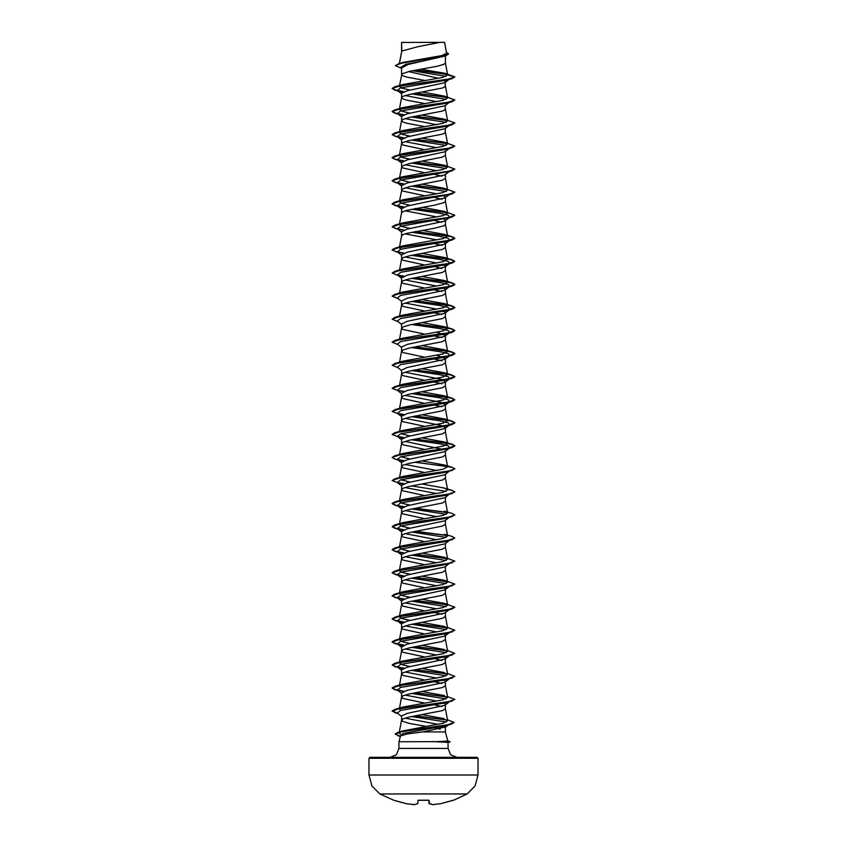 <?xml version="1.0" encoding="UTF-8"?>
<svg xmlns="http://www.w3.org/2000/svg" width="847" height="847" viewBox="0 0 847 847"><rect width="100%" height="100%" fill="white"/><g stroke="black" fill="none" stroke-linecap="round" stroke-linejoin="round"><path stroke-width="1.27" d="M453.389 800.214L440.641 803.729L452.51 800.479L440.641 803.729L432.51 804.608M393.611 800.214L379.88 793.946L467.121 793.946L475.103 785.963L478.015 775.058L478.015 758.309L368.985 758.309L368.985 775.058L478.015 775.058M379.88 793.946L371.897 785.963L368.985 775.058M453.441 800.33L467.121 793.946M447.841 741.04L450.032 741.633L436.629 741.633L447.841 741.051L445.363 731.924L423.108 731.924L407.333 733.957L400.525 735.937L398.979 741.728L436.629 741.633M478.015 758.309L477.083 757.366L369.917 757.366L368.985 758.309M456.967 757.366L450.646 754.751L448.021 748.43L398.979 748.43L396.354 754.751L390.033 757.366M398.979 741.728L398.979 748.43M436.861 741.728L448.021 742.353L448.021 748.43M401.774 42.466L444.569 42.35L440.069 42.35L417.91 46.68L401.774 51.021L401.605 42.466L401.605 51.423M399.445 63.398L401.774 51.021L399.318 63.43M401.192 68.205L395.327 65.632L401.234 63.197L445.649 55.891L408.01 64.478L401.605 67.961L401.605 74.483M445.395 55.966L445.395 63.006L444.072 64.287L437.571 66.214L409.429 71.339L401.933 73.901L399.35 86.362L402.484 84.573L442.621 77.352L447.661 74.938L444.919 73.297L420.779 69.232M448.974 79.491L444.887 82.688L407.206 90.735L401.605 93.424L401.605 97.543M445.395 82.286L445.067 86.712L442.462 87.993L409.429 94.398L402.928 96.314L401.616 97.479L399.35 109.422L402.484 107.633L442.96 100.327L447.65 97.892L444.516 96.103L422.251 92.037M448.974 102.551L444.887 105.737L407.206 113.794L401.605 116.484L401.605 120.602M445.395 105.346L445.067 109.771L442.462 111.052L409.429 117.458L402.928 119.374L401.616 120.539L399.35 132.481L402.484 130.692L442.96 123.387L447.65 120.952L444.516 119.162L422.251 115.097M448.974 125.61L444.897 128.797L407.216 136.854L401.605 139.543L401.605 143.715L402.928 144.996L424.749 149.686M445.395 128.405L445.067 132.831L442.462 134.112L409.429 140.517L402.928 142.434L401.605 143.715M410.107 182.306L402.039 180.453L399.35 178.601L401.933 166.139L409.429 163.577L442.462 157.171L445.395 155.245L445.395 151.073L444.887 151.857L407.206 159.914L401.605 162.603L401.605 166.774L402.928 168.055L424.749 172.746M410.107 205.366L402.029 203.513L399.35 201.66L401.933 189.188L409.429 186.626L442.462 180.231L445.395 178.304L445.395 174.133L444.887 174.916L407.206 182.973L401.605 185.662L401.605 189.834L402.928 191.115L424.749 195.805M445.395 197.192L444.897 197.976L407.216 206.033L401.605 208.722L401.605 212.893L402.928 211.612L406.729 210.331L434.447 205.207L444.072 202.645L445.395 201.364L445.395 197.192L442.96 195.445M445.395 220.252L444.887 221.035L407.206 229.092L401.605 231.782L401.605 235.953L402.928 234.672L406.729 233.391L434.447 228.267L444.072 225.704L445.395 224.423L445.395 220.252L442.96 218.505M442.96 241.564L445.395 243.311L444.897 244.095L407.206 252.152L401.605 254.841L401.605 259.013L402.928 260.294L424.749 264.984M445.395 243.311L445.395 247.483L442.462 249.399L409.429 255.805L402.928 257.732L401.605 259.013M442.96 264.613L445.395 266.371L444.897 267.154L407.206 275.211L401.605 277.901L401.605 282.072L402.928 283.353L424.749 288.044M445.395 266.371L445.395 270.542L442.462 272.459L409.429 278.864L402.928 280.791L401.605 282.072M442.96 287.673L445.395 289.43L444.887 290.214L407.206 298.271L401.605 300.96L401.605 305.132L402.928 306.413L424.749 311.103M445.395 289.43L445.395 293.602L442.462 295.518L409.429 301.924L402.928 303.851L401.605 305.132M442.96 310.733L445.395 312.49L444.887 313.274L407.206 321.331L401.605 324.02L401.605 328.191L402.928 329.472L424.749 334.163M445.395 312.49L445.395 316.662L442.462 318.578L409.429 324.983L402.928 326.91L401.605 328.191M436.893 332.193L445.395 335.55L444.887 336.333L407.206 344.39L401.605 347.079L401.605 351.251L402.928 352.532L424.749 357.222M445.395 335.55L445.395 339.721L442.462 341.637L409.429 348.043L402.928 349.97L401.605 351.251M436.893 355.253L445.395 358.609L444.887 359.393L407.206 367.45L401.605 370.139L401.605 374.31L402.928 375.592L424.749 380.282M445.395 358.609L445.395 362.781L442.462 364.697L409.429 371.102L402.928 373.029L401.605 374.31M405.046 372.225L441.012 379.297L445.395 381.658L444.897 382.452L407.216 390.509L401.605 393.188L401.605 397.37L402.928 398.651L424.749 403.341M445.395 381.658L445.395 385.84L442.462 387.757L409.429 394.162L402.928 396.089L401.605 397.37M405.046 395.284L441.022 402.367L445.395 404.718L444.887 405.512L407.206 413.569L401.605 416.248L401.605 420.43L402.928 421.711L424.749 426.401M445.395 404.718L445.395 408.9L442.462 410.816L409.429 417.222L402.928 419.149L401.605 420.43M405.046 418.344L441.022 425.427L445.395 427.777L444.887 428.571L407.206 436.629L401.605 439.307L401.605 443.489L402.928 444.77L424.749 449.461M445.395 427.777L445.395 431.959L442.462 433.876L409.429 440.281L402.928 442.208L401.605 443.489M411.758 439.794L439.498 443.849L448.254 445.871L449.672 447.894L444.887 451.631L407.206 459.688L401.605 462.367L401.605 466.549L402.928 467.83L424.749 472.52M445.395 451.239L445.395 455.019L442.462 456.935L409.429 463.341L402.928 465.268L401.605 466.549M449.143 471.281L444.887 474.691L407.206 482.748L401.605 485.426L401.605 489.608L402.928 490.889L424.749 495.58M445.395 474.299L445.395 478.079L442.462 479.995L409.429 486.4L402.928 488.327L401.605 489.608M449.143 494.341L444.897 497.75L407.206 505.807L401.605 508.486L401.605 512.668L402.928 513.949L424.749 518.639M445.395 497.348L445.395 501.138L442.462 503.054L409.429 509.46L402.928 511.387L401.605 512.668M449.63 517.104L444.897 520.81L407.206 528.867L401.605 531.545L401.605 535.728L402.928 537.009L424.749 541.699M445.395 520.407L445.395 524.198L442.462 526.114L409.429 532.519L402.928 534.446L401.605 535.728M448.974 540.672L444.887 543.869L407.206 551.926L401.605 554.605L401.605 558.787L402.928 560.068L424.749 564.758M445.395 543.467L445.395 547.257L442.462 549.174L409.429 555.579L402.928 557.506L401.605 558.787M448.974 563.731L444.897 566.929L407.206 574.986L401.605 577.665L401.605 581.847L402.928 583.128L424.749 587.818M445.395 566.527L445.395 570.317L442.462 572.233L409.429 578.639L402.928 580.566L401.605 581.847M444.347 588.051L445.395 589.194L444.887 589.988L407.206 598.046L401.605 600.724L401.605 604.896L402.928 606.177L424.749 610.878M445.395 589.586L445.395 593.376L442.462 595.293L409.429 601.698L402.928 603.615L401.605 604.896M410.107 643.498L402.039 641.634L399.35 639.781L401.933 627.32L409.429 624.758L442.462 618.352L445.395 616.425L445.395 612.254L444.887 613.048L407.206 621.105L401.605 623.784L401.605 627.955L402.928 629.236L424.749 633.937M444.347 634.17L445.395 635.314L444.897 636.108L407.216 644.154L401.605 646.843L401.605 651.015L402.928 652.296L424.749 656.997M445.395 635.314L445.395 639.485L442.462 641.412L409.429 647.817L402.928 649.734L401.605 651.015M444.347 657.23L445.395 658.373L444.887 659.167L407.206 667.224L401.605 669.903L401.605 674.074L402.928 675.355L424.749 680.056M445.395 658.373L445.395 662.545L442.462 664.472L409.429 670.877L402.928 672.793L401.605 674.074M444.347 680.289L445.395 681.433L444.887 682.227L407.206 690.284L401.605 692.962L401.605 697.134L402.928 698.415L424.749 703.116M445.395 681.433L445.395 685.604L442.462 687.531L409.429 693.937L402.928 695.853L401.605 697.134M444.347 703.349L445.395 704.492L444.887 705.286L407.206 713.333L401.605 716.022L401.605 720.194L402.928 721.475L409.429 723.402L426.348 726.44M445.395 704.492L445.395 708.664L442.462 710.591L409.429 716.996L402.928 718.912L401.605 720.194M428.37 58.062L430.879 58.507M408.423 71.561L438.428 78.252M444.601 80.698L445.395 81.894L448.254 79.703M401.605 74.536L402.928 75.817L406.729 77.098L424.749 80.507M431.451 81.661L432.086 81.778M405.046 95.51L436.893 101.608M401.605 97.596L402.928 98.877L406.729 100.158L424.749 103.567M431.451 104.721L432.086 104.837M405.046 118.569L436.893 124.668M401.605 120.655L402.928 121.936L406.729 123.217L424.749 126.627M405.046 141.629L436.893 147.717M405.046 164.689L436.893 170.776M435.242 174.62L441.954 176.218M405.046 187.748L436.893 193.836M435.242 197.679L441.954 199.278M405.046 210.808L436.893 216.896M431.451 220.019L432.086 220.135M435.242 220.739L441.954 222.338M405.046 233.867L436.893 239.955M431.451 243.078L432.086 243.195M435.242 243.798L441.954 245.397M405.046 256.927L436.893 263.015M431.451 266.138L432.086 266.254M435.242 266.858L441.954 268.457M405.046 279.986L436.893 286.074M431.451 289.198L441.954 291.516M405.046 303.046L436.893 309.134M431.451 312.257L441.954 314.576M431.451 335.317L441.954 337.635M431.451 358.376L441.954 360.695M431.451 381.436L441.954 383.755M431.451 404.495L441.954 406.814M431.451 427.555L435.242 428.264M405.046 441.403L444.347 449.704M431.451 450.615L435.242 451.324M405.046 464.463L436.893 470.551M431.451 473.674L432.086 473.791M405.046 487.523L436.893 493.61M431.451 496.734L432.086 496.85M405.046 510.572L436.893 516.67M431.451 519.793L432.086 519.91M405.046 533.631L436.893 539.73M405.046 556.691L436.893 562.789M431.451 565.912L432.086 566.029M405.046 579.75L436.893 585.849M431.451 588.972L432.086 589.089M405.046 602.81L436.893 608.908M435.242 612.741L441.954 614.34M405.046 625.869L436.893 631.968M431.451 635.091L432.086 635.208M405.046 648.929L436.893 655.027M431.451 658.151L432.086 658.267M435.242 658.86L441.954 660.459M405.046 671.989L436.893 678.087M431.451 681.21L432.086 681.327M435.242 681.92L441.954 683.518M405.046 695.048L436.893 701.147M431.451 704.27L432.086 704.376M435.242 704.979L441.954 706.578M405.046 718.108L438.227 724.365M444.601 726.123L445.395 726.959L445.363 731.924M431.271 727.298L431.896 727.404M434.935 727.975L440.228 729.151M395.337 65.537L402.071 62.604L441.89 55.616L446.634 53.234L444.569 42.35M445.395 726.959L423.108 731.924M445.935 76.336L412.171 70.767M401.605 68.533L400.472 67.644L405.575 64.319L423.5 60.995M447.534 74.589L415.125 70.216M445.649 55.891L448.539 54.028M402.653 92.281L397.328 90.47L400.599 87.866L447.142 80.041L452.16 78.549L454.786 76.844L444.919 73.297M447.311 74.345L415.75 70.1M398.291 63.737L443.045 56.378L448.55 53.933L446.485 52.419M402.484 84.573L394.84 86.86L447.777 79.343L454.786 76.844L447.661 74.938M400.758 734.391L399.191 732.867L402.6 730.908L443.055 723.264L447.692 720.702L445.395 708.611M444.273 718.732L422.251 714.646M400.896 710.389L399.35 708.96L402.484 707.171L442.949 699.866L447.65 697.43L445.395 685.551M444.527 695.641L422.251 691.586M400.885 687.33L399.35 685.901L402.473 684.111L442.949 676.806L447.65 674.371L445.395 662.492M444.527 672.582L422.251 668.527M410.107 666.557L402.039 664.704L399.35 662.841L402.484 661.052L442.96 653.746L447.65 651.311L445.395 639.432M444.516 649.522L422.251 645.467M399.35 639.781L402.484 637.992L442.949 630.687L447.65 628.252L444.516 626.462L422.251 622.407M410.107 620.438L402.039 618.585L399.35 616.722L402.484 614.933L442.96 607.627L447.65 605.192L444.516 603.403L422.251 599.348M410.107 597.379L402.039 595.526L399.35 593.662L402.484 591.873L442.949 584.568L447.65 582.133L444.527 580.343L422.251 576.288M410.107 574.319L402.039 572.466L399.35 570.603L401.616 558.671M444.527 557.294L454.786 561.085L447.788 563.594L394.84 571.1L402.473 568.813L442.949 561.508L447.65 559.073L444.527 557.294L422.251 553.229M410.107 551.259L402.039 549.407L399.35 547.543L401.616 535.611M394.85 548.041L402.473 545.764L442.949 538.448L447.65 536.013L444.516 534.224L452.15 536.511L454.775 538.025L447.788 540.534L394.85 548.041L392.214 549.555L395.327 551.206L404.04 552.858M410.107 528.2L402.039 526.347L399.35 524.484L401.616 512.551M394.85 524.981L402.484 522.694L442.949 515.389L447.65 512.954L444.516 511.165L452.15 513.451L454.786 514.965L447.777 517.475L394.85 524.981L392.225 526.495L395.327 528.147L404.04 529.798M410.107 505.14L402.039 503.287L399.35 501.424L401.616 489.492M447.555 489.365L452.16 490.392L454.786 491.916L447.777 494.415L394.84 501.922L402.484 499.635L442.96 492.329L447.65 489.894L444.516 488.105L422.251 484.05M410.107 482.081L400.885 479.794M415.549 462.144L452.16 467.332L454.786 468.846L447.777 471.356L394.84 478.862L402.484 476.586L442.96 469.27L447.65 466.835L444.516 465.056L422.251 460.99M410.107 459.021L400.896 456.734M415.549 439.085L452.16 444.273L454.786 445.787L447.788 448.296L394.84 455.802L402.473 453.526L442.96 446.21L447.65 443.775L444.527 441.996L422.251 437.931M410.107 435.961L400.896 433.675M415.549 416.025L452.15 421.213L454.786 422.727L447.788 425.236L394.85 432.743L402.484 430.467L442.949 423.151L447.65 420.715L444.527 418.937L422.251 414.871M415.549 392.966L452.15 398.154L454.775 399.678L447.777 402.177L394.85 409.683L402.473 407.407L442.949 400.091L447.65 397.656L444.516 395.877L422.251 391.812M415.549 369.906L452.15 375.105L454.786 376.619L447.777 379.117L394.85 386.624L402.484 384.347L442.949 377.042L447.65 374.596L444.516 372.818L422.251 368.752M415.549 346.847L452.16 352.045L454.786 353.559L447.777 356.058L394.84 363.575L402.484 361.288L442.949 353.982L447.65 351.537L444.516 349.758L422.251 345.692M415.549 323.787L452.16 328.985L454.786 330.499L447.777 332.998L394.84 340.515L402.484 338.228L442.949 330.923L447.65 328.477L444.516 326.698L422.251 322.633M415.549 300.727L452.15 305.926L454.786 307.44L447.788 309.938L394.84 317.456L402.473 315.169L442.949 307.863L447.65 305.418L444.527 303.639L422.251 299.573M415.549 277.668L452.15 282.866L454.786 284.38L447.788 286.879L394.85 294.396L402.473 292.109L442.949 284.804L447.65 282.369L444.527 280.579L422.251 276.514M415.549 254.608L452.15 259.807L454.775 261.321L447.777 263.819L394.85 271.336L402.484 269.05L442.949 261.744L447.65 259.309L444.516 257.52L422.251 253.454M400.885 249.209L399.35 247.779L402.484 245.99L442.96 238.685L447.65 236.249L444.516 234.46L422.251 230.395M410.107 228.425L402.039 226.573L399.35 224.72L402.484 222.93L442.96 215.625L447.65 213.19L444.516 211.401L422.251 207.335M399.35 201.66L402.473 199.871L442.96 192.565L447.65 190.13L444.516 188.341L422.251 184.275M399.35 178.601L402.473 176.811L442.96 169.506L447.65 167.071L444.527 165.281L422.251 161.216M410.107 159.247L402.039 157.394L399.35 155.541L402.484 153.752L442.949 146.446L447.65 144.011L444.516 142.222L422.251 138.156M410.107 136.198L402.029 134.334L399.35 132.481M410.107 113.138L402.039 111.275L399.35 109.422M410.107 90.078L402.029 88.215L399.35 86.362M411.758 93.911L446.104 99.321M444.516 96.103L454.786 99.904L452.16 101.608L447.142 103.101L400.599 110.925L397.328 113.53L402.653 115.34M411.758 116.971L446.104 122.381M444.516 119.162L454.786 122.963L452.15 124.668L447.142 126.161L400.599 133.985L397.328 136.589L402.653 138.4M411.758 140.03L446.104 145.44M444.516 142.222L454.775 146.023L452.15 147.727L447.131 149.22L400.599 157.044L397.328 159.66L402.653 161.459M411.758 163.09L446.115 168.5M449.143 171.507L400.599 180.104L397.328 182.708L402.653 184.519M411.758 186.149L446.104 191.56M444.887 197.976L449.619 194.281M449.143 194.566L400.599 203.164L397.328 205.768L402.653 207.579M411.758 209.209L439.498 213.253L448.254 215.276L449.672 217.298M449.143 217.626L400.599 226.223L397.328 228.828L399.858 229.918M411.758 232.269L439.498 236.313L448.254 238.335L449.672 240.357L447.142 241.448L400.599 249.283L397.328 251.887L399.858 252.978M411.758 255.328L439.498 259.373L448.254 261.395L449.672 263.417L447.131 264.518L400.599 272.342L397.328 274.947L401.605 278.292M399.869 276.048L402.653 276.757M411.758 278.388L439.498 282.432L448.254 284.454L449.672 286.477L447.131 287.578L400.599 295.402L397.328 298.006L401.605 301.352M411.758 301.447L439.508 305.492L448.254 307.514L449.672 309.536L447.131 310.627L400.599 318.461L397.328 321.066L401.605 324.412M411.758 324.496L439.498 328.551L448.254 330.574L449.672 332.596L447.142 333.686L400.599 341.521L397.328 344.126L401.605 347.471M411.758 347.556L439.498 351.611L448.254 353.633L449.672 355.655L447.142 356.746L400.599 364.581L397.328 367.185L401.605 370.531M411.758 370.615L439.498 374.67L448.254 376.693L449.672 378.715L447.142 379.805L400.599 387.64L397.328 390.245L399.869 391.335L392.214 388.339L399.212 385.83L452.15 378.323L454.786 376.809L451.504 375.115L442.346 373.411L414.914 370.023M411.758 393.675L439.498 397.73L448.254 399.752L449.672 401.774L447.131 402.865L400.599 410.7L397.328 413.304L402.653 415.115M411.758 416.735L439.508 420.79L448.254 422.812L449.672 424.834L447.131 425.925L400.599 433.759L397.328 436.364L402.653 438.174M449.672 447.894L447.142 448.984L400.599 456.819L397.328 459.423L402.653 461.234M454.775 468.952L447.142 472.044L400.599 479.878L397.328 482.483L402.653 484.293M411.758 485.913L446.104 491.324M454.775 492.012L447.142 495.103L400.599 502.927L397.328 505.543L402.653 507.342M411.758 508.973L446.115 514.383M449.619 517.104L449.143 517.401M454.765 515.071L447.131 518.163L400.599 525.998L397.328 528.602L402.653 530.402M411.758 532.032L446.104 537.443M449.619 540.164L449.143 540.46M454.765 538.12L447.131 541.222L400.599 549.057L397.328 551.662L402.653 553.462M411.758 555.092L446.104 560.502M454.775 561.18L447.131 564.282L400.599 572.117L397.328 574.721L402.653 576.521M411.758 578.152L446.115 583.562M454.775 584.239L447.142 587.342L400.599 595.166L397.328 597.781L402.653 599.581M411.758 601.211L446.104 606.621M444.516 603.403L454.786 607.204L452.16 608.908L447.142 610.401L400.599 618.225L397.328 620.84L402.653 622.64M411.758 624.271L446.104 629.681M454.775 630.359L447.142 633.461L400.599 641.285L397.328 643.9L402.653 645.7M411.758 647.33L446.104 652.741M454.765 653.418L447.131 656.52L400.599 664.344L397.328 666.96L402.653 668.759M411.758 670.39L446.104 675.8M449.619 678.521L449.143 678.818M454.775 676.478L447.131 679.58L400.599 687.404L397.328 690.019L399.869 691.11M411.758 693.449L446.104 698.86M454.775 699.537L447.142 702.639L400.599 710.464L397.328 713.079L401.605 716.414M411.758 716.509L446.401 722.099M448.783 724.609L446.21 725.678L402.939 733.502L400.462 736.159M452.16 78.549L399.223 86.066L392.214 88.564L394.84 90.078L403.68 91.815M414.914 93.308L447.47 97.532M452.16 101.608L399.212 109.125L392.214 111.624L394.85 113.138L403.68 114.874M414.914 116.367L447.47 120.592M452.15 124.668L399.223 132.185L392.225 134.684L394.85 136.198L403.68 137.934M414.914 139.427L447.47 143.651M452.15 147.727L399.223 155.234L392.214 157.743L394.85 159.257L403.68 160.994M414.914 162.486L447.47 166.711M444.527 165.281L454.786 169.082L452.16 170.787L399.223 178.294L392.214 180.803L394.84 182.317L403.68 184.053M414.914 185.546L447.47 189.77M444.516 188.341L454.786 192.142L452.16 193.847L399.223 201.353L392.214 203.862L394.84 205.376L403.68 207.113M414.914 208.606L447.47 212.83M444.516 211.401L454.786 215.202L452.16 216.906L399.212 224.413L392.214 226.922L398.026 229.378M397.857 229.156L403.68 230.172M414.914 231.665L442.346 235.064L451.504 236.758L454.786 238.452L452.15 239.966L399.212 247.472L392.214 249.981L398.026 252.438M397.857 252.215L403.68 253.221M414.914 254.725L442.346 258.113L451.504 259.817L454.775 261.511L452.15 263.025L399.223 270.532L392.225 273.041L398.026 275.497M397.857 275.275L403.68 276.281M414.914 277.784L442.335 281.172L451.493 282.877L454.786 284.571L452.15 286.085L399.223 293.591L392.214 296.101L398.026 298.546M414.914 300.844L442.335 304.232L451.493 305.926L454.786 307.63L452.16 309.144L399.223 316.651L392.214 319.16L398.026 321.606M414.914 323.903L442.335 327.291L451.493 328.996L454.786 330.69L452.16 332.204L399.223 339.711L392.214 342.22L398.026 344.665M414.914 346.963L442.346 350.351L451.504 352.056L454.786 353.75L452.16 355.264L399.212 362.77L392.214 365.279L398.026 367.725M397.857 390.573L403.68 391.579M414.914 393.082L442.346 396.47L451.504 398.164L454.775 399.869L452.15 401.383L399.223 408.889L392.214 411.398L399.869 414.395M397.857 413.632L403.68 414.638M414.914 416.142L442.335 419.53L451.493 421.224L454.786 422.928L452.15 424.442L399.223 431.949L392.214 434.458L399.869 437.454M397.857 436.692L403.68 437.698M414.914 439.201L442.335 442.589L451.493 444.283L454.786 445.988L452.16 447.502L399.223 455.008L392.214 457.518L394.84 459.032L403.68 460.757M414.914 462.261L447.47 466.485M452.16 470.561L399.212 478.068L392.214 480.577L399.858 483.573M397.857 482.811L403.68 483.817M452.15 493.621L399.212 501.128L392.214 503.637L394.85 505.151L403.68 506.877M414.914 508.38L447.47 512.604M452.15 516.681L399.223 524.187L392.225 526.696L394.85 528.21L403.68 529.936M414.914 531.44L447.47 535.664M452.15 539.74L399.223 547.247L392.214 549.745L394.85 551.27L403.68 552.996M414.914 554.499L447.47 558.724M452.16 562.8L399.223 570.306L392.214 572.805L394.84 574.319L403.68 576.055M414.914 577.559L447.47 581.783M452.16 585.849L399.223 593.366L392.214 595.865L394.84 597.379L403.68 599.115M414.914 600.618L447.47 604.843M452.16 608.908L399.212 616.425L392.214 618.935L394.85 620.449L403.68 622.174M414.914 623.678L447.47 627.902M452.15 631.978L399.212 639.485L392.214 641.984L394.85 643.508L403.68 645.234M414.914 646.737L447.47 650.962M452.15 655.038L399.223 662.545L392.225 665.043L394.85 666.557L403.68 668.294M414.914 669.797L447.47 674.021M452.15 678.087L399.223 685.604L392.214 688.103L394.84 689.617L403.68 691.353M414.914 692.846L447.47 697.07M452.16 701.147L399.223 708.664L392.214 711.162L397.709 713.375M414.914 715.906L447.343 720.151M454.013 722.512L451.271 724.185L401.552 731.649L395.231 734.137L400.398 736.403M394.84 86.86L392.214 88.374L395.327 90.026L404.04 91.677M415.549 93.191L447.227 97.299M454.786 99.904L447.777 102.402L394.84 109.919L392.214 111.433L395.327 113.085L404.04 114.737M415.549 116.251L447.227 120.359M454.786 122.963L447.777 125.462L394.85 132.979L392.225 134.493L395.327 136.145L404.04 137.796M415.549 139.31L447.227 143.418M454.775 146.023L447.777 148.521L394.85 156.039L392.214 157.553L395.327 159.204L404.04 160.856M415.549 162.37L447.227 166.478M454.786 169.082L447.788 171.581L394.85 179.098L392.214 180.612L395.327 182.264L404.04 183.915M415.549 185.429L447.227 189.537M454.786 192.142L447.788 194.641L394.84 202.158L392.214 203.672L395.327 205.323L404.04 206.975M415.549 208.489L447.227 212.597M454.786 215.202L447.777 217.7L394.84 225.217L392.214 226.731L395.327 228.383L404.04 230.035M415.549 231.549L452.16 236.747L454.786 238.261L447.777 240.76L394.85 248.277L392.214 249.791L395.327 251.443L404.04 253.084M394.85 271.336L392.235 272.946M397.381 274.989L404.04 276.143M394.85 294.396L392.225 296.005M394.84 317.456L392.225 319.065M394.84 340.515L392.225 342.124M394.84 363.575L392.214 365.279M394.85 386.624L392.214 388.339M397.381 390.276L404.04 391.441M394.85 409.683L392.235 411.303M397.381 413.336L404.04 414.501M394.85 432.743L392.225 434.352M397.381 436.396L404.04 437.56M394.84 455.802L392.225 457.412M397.381 459.455L404.04 460.62M394.84 478.862L392.225 480.482M397.381 482.515L404.04 483.679M394.84 501.922L392.214 503.446L395.327 505.087L404.04 506.739M415.549 508.264L447.227 512.361M415.549 531.323L447.227 535.42M415.549 554.383L447.227 558.48M394.84 571.1L392.214 572.614L395.327 574.266L404.04 575.918M415.549 577.442L447.227 581.54M444.527 580.343L454.786 584.144L447.777 586.653L394.84 594.16L392.214 595.674L395.327 597.326L404.04 598.977M415.549 600.502L447.227 604.599M454.786 607.204L447.777 609.713L394.84 617.219L392.214 618.734L395.327 620.385L404.04 622.037M415.549 623.561L447.227 627.659M447.481 627.373L454.786 630.263L447.777 632.773L394.85 640.279L392.214 641.793L395.327 643.445L404.04 645.096M415.549 646.621L447.227 650.718M447.481 650.422L454.775 653.323L447.777 655.832L394.85 663.339L392.225 664.853L395.327 666.504L404.04 668.156M415.549 669.681L447.227 673.778M447.481 673.481L454.786 676.382L447.788 678.892L394.85 686.398L392.214 687.912L395.327 689.564L404.04 691.216M415.549 692.74L447.227 696.837M447.481 696.541L454.786 699.442L447.788 701.951L394.84 709.458L392.214 710.972L397.381 713.11M415.549 715.8L447.025 719.897M447.512 719.728L454.024 722.417L447.396 724.894L397.963 732.316L395.231 733.936L400.451 736.212M403.49 42.35L401.605 42.466M436.861 741.824L450.032 741.633M394.448 800.457L406.359 803.729L414.278 804.65L417.942 803.623M414.257 804.65L417.815 803.708L418.037 800.32L428.667 800.235M418.842 800.214L428.878 800.288L429.058 803.623M429.101 800.479L429.387 803.729L432.743 804.65L440.641 803.729M414.374 804.65L406.359 803.729L394.49 800.479L406.359 803.729L414.49 804.608M429.185 803.708L432.626 804.65L428.889 803.316M428.159 800.246L418.916 800.246M399.191 732.867L401.616 720.077M399.35 708.96L401.616 697.017M399.35 685.901L401.616 673.958M399.35 662.841L401.616 650.898M447.65 628.252L445.395 616.372M399.35 616.722L401.616 604.779M447.65 605.192L445.395 593.313M399.35 593.662L401.616 581.73M447.65 582.133L445.395 570.253M447.65 559.073L445.395 547.194M447.65 536.013L445.395 524.134M447.65 512.954L445.395 501.075M447.65 489.894L445.395 478.015M399.519 477.486L401.616 466.432M447.65 466.835L445.395 454.955M399.519 454.426L401.616 443.373M447.65 443.775L445.395 431.896M399.519 431.367L401.616 420.313M447.65 420.715L445.395 408.836M399.519 408.307L401.616 397.254M447.65 397.656L445.395 385.777M399.519 385.247L401.616 374.194M447.65 374.596L445.395 362.717M399.519 362.188L401.616 351.134M447.65 351.537L445.395 339.658M399.519 339.128L401.616 328.075M447.65 328.477L445.395 316.598M399.519 316.069L401.616 305.015M447.65 305.418L445.395 293.538M399.519 293.009L401.616 281.956M447.65 282.369L445.395 270.479M399.519 269.949L401.616 258.896M447.65 259.309L445.395 247.419M399.35 247.779L401.616 235.837M447.65 236.249L445.395 224.36M399.35 224.72L401.616 212.777M447.65 213.19L445.395 201.3M447.65 190.13L445.395 178.251M447.65 167.071L445.395 155.192M399.35 155.541L401.616 143.598M447.65 144.011L445.395 132.132M447.65 120.952L445.395 109.072M447.65 97.892L445.395 86.013M447.65 74.843L445.395 62.953M445.395 731.67L445.564 732.528M400.377 736.488L398.143 735.821M399.858 91.571L394.84 90.078M399.858 114.631L394.85 113.138M399.869 137.69L394.85 136.198M399.869 160.75L394.85 159.257M447.131 172.28L452.16 170.787M399.869 183.81L394.84 182.317M447.142 195.339L452.16 193.847M399.858 206.859L394.84 205.376M447.142 218.388L452.16 216.906M447.142 241.448L452.15 239.966M447.131 264.518L452.15 263.025M447.131 287.578L452.15 286.085M447.131 310.627L452.16 309.144M447.142 333.686L452.16 332.204M447.142 356.746L452.16 355.264M447.142 379.805L452.15 378.323M447.131 402.865L452.15 401.383M447.131 425.925L452.15 424.442M447.142 448.984L452.16 447.502M399.858 460.514L394.84 459.032M399.858 506.633L394.85 505.151M399.869 529.693L394.85 528.21M399.869 552.752L394.85 551.27M399.858 575.812L394.84 574.319M399.858 598.871L394.84 597.379M399.858 621.931L394.85 620.449M399.858 644.991L394.85 643.508M399.869 668.05L394.85 666.557M398.026 690.559L394.84 689.617M398.026 713.619L394.84 712.676M446.21 725.678L451.271 724.185M397.328 90.47L401.605 93.816M397.328 113.53L401.605 116.875M397.328 136.589L401.605 139.935M448.974 148.67L444.897 151.857M397.328 159.66L401.605 162.995M449.291 171.486L444.887 174.916M397.328 182.708L401.605 186.054M397.328 205.768L401.605 209.114M449.291 217.594L444.887 221.035M397.328 228.828L401.605 232.173M449.672 240.357L444.897 244.095M397.328 251.887L401.605 255.233M449.672 263.417L444.897 267.154M449.672 286.477L444.887 290.214M449.672 309.536L444.887 313.274M449.672 332.596L444.887 336.333M449.672 355.655L444.887 359.393M449.672 378.715L444.897 382.452M397.328 390.245L401.605 393.59M449.672 401.774L444.897 405.512M397.328 413.304L401.605 416.65M449.672 424.834L444.887 428.571M397.328 436.364L401.605 439.709M397.328 459.423L401.605 462.769M397.328 482.483L401.605 485.818M397.328 505.543L401.605 508.878M397.328 528.602L401.605 531.937M397.328 551.662L401.605 554.997M397.328 574.721L401.605 578.056M448.974 586.791L444.887 589.988M397.328 597.781L401.605 601.116M448.974 609.851L444.887 613.048M397.328 620.84L401.605 624.175M448.974 632.91L444.897 636.108M397.328 643.9L401.605 647.235M448.974 655.97L444.897 659.167M397.328 666.96L401.605 670.295M448.974 679.029L444.887 682.227M397.328 690.019L401.605 693.354M448.974 702.089L444.887 705.286M448.158 725.096L445.024 727.541M402.6 730.908L397.963 732.316M402.484 707.171L394.84 709.458M402.473 684.111L394.85 686.398M402.484 661.052L394.85 663.339M402.484 637.992L394.85 640.279M402.484 614.933L394.84 617.219M402.484 591.873L394.84 594.16M444.516 488.105L452.16 490.392M444.516 465.056L452.16 467.332M444.527 441.996L452.16 444.273M444.527 418.937L452.15 421.213M444.516 395.877L452.15 398.154M444.516 372.818L452.15 375.105M444.516 349.758L452.16 352.045M444.516 326.698L452.16 328.985M444.527 303.639L452.15 305.926M444.527 280.579L452.15 282.866M444.516 257.52L452.15 259.807M402.484 245.99L394.85 248.277M444.516 234.46L452.16 236.747M402.484 222.93L394.84 225.217M402.473 199.871L394.84 202.158M402.473 176.811L394.85 179.098M402.484 153.752L394.85 156.039M402.484 130.692L394.85 132.979M402.484 107.633L394.84 109.919M448.021 742.364L450.032 741.824M432.626 804.65L440.62 803.729"/></g></svg>
